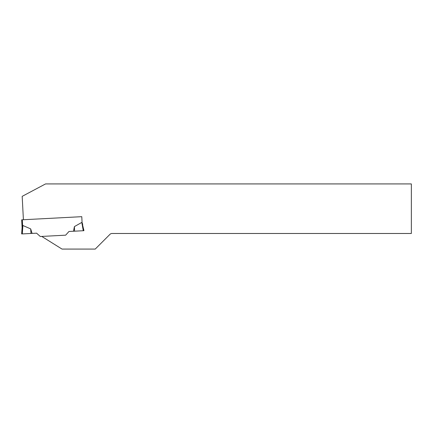 <?xml version="1.0" encoding="UTF-8"?>
<svg xmlns="http://www.w3.org/2000/svg" width="433" height="433" viewBox="0 0 433 433"><rect width="100%" height="100%" fill="white"/><g stroke="black" fill="none" stroke-linecap="round" stroke-linejoin="round"><path stroke-width="0.65" d="M74.416 226.594L74.579 231.184L68.971 231.476L65.648 235.173L41.763 236.423L62.016 249.078L95.228 249.078L110.366 233.939L111.595 233.49L411.35 233.49L411.35 183.922L45.557 183.922L22.175 196.349L23.404 219.737L81.777 216.673L82.097 222.762L83.915 230.697L83.623 229.03L83.915 230.697L83.266 230.729L81.799 222.416L74.416 226.594L73.48 231.244L83.266 230.729M82.773 224.202L81.799 222.416M23.404 219.737L21.688 219.823L22.094 227.579L22.889 225.501L30.673 228.884L32.085 233.414L22.3 233.923L22.889 225.501L22.11 227.385L21.65 233.961L22.11 227.385M21.688 219.823L22.094 227.579M41.763 236.423L40.285 236.499L36.594 233.176L32.085 233.414M30.673 228.884L30.992 233.468L22.3 233.923M22.31 219.791L22.63 225.88"/></g></svg>
